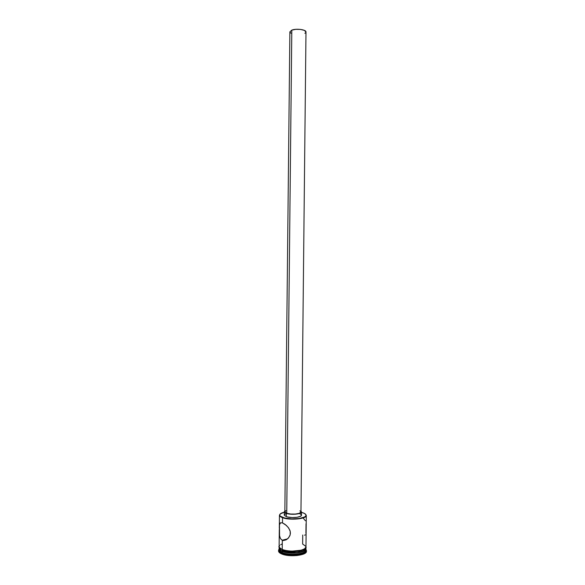 <?xml version="1.0" encoding="UTF-8"?>
<svg xmlns="http://www.w3.org/2000/svg" width="585" height="585" viewBox="0 0 585 585"><rect width="100%" height="100%" fill="white"/><g stroke="black" fill="none" stroke-linecap="round" stroke-linejoin="round"><path stroke-width="0.88" d="M282.555 517.71L282.723 517.454C280.844 516.774 279.827 516.021 279.681 515.173C279.608 513.959 281.151 512.957 284.31 512.189L280.222 513.937L279.732 515.4L280.252 516.131L284.595 517.996L291.827 518.888L299.425 518.471L304.734 516.913L306.057 515.502L305.962 514.763L304.295 513.359L301.494 512.372L302.803 512.753C305.092 513.542 306.174 514.442 306.065 515.451C306.116 518.719 289.721 520.167 282.723 517.454L282.555 517.71C280.507 516.972 279.469 516.138 279.447 515.217L280.12 514.039L279.462 515.392C279.615 516.248 280.646 517.023 282.555 517.71L282.504 522.924L285.005 524.321L288.156 527.341L289.963 530.463L290.431 533.096L289.911 535.648L288.039 538.419L286.167 539.816L283.528 540.525L282.321 540.291L287.425 538.975L282.321 540.291L280.493 538.683L279.564 535.948L279.469 524.701L280.661 522.749L282.504 522.924L282.555 517.71C289.67 520.467 306.335 518.997 306.277 515.67L305.648 514.303L306.291 515.502C306.906 518.91 289.846 520.54 282.555 517.71M286.745 513.279L291.805 30.128L289.882 31.831L291.805 30.128L286.745 513.279L284.851 511.787L286.745 513.279C291.133 514.939 301.312 513.981 300.961 511.963L299.271 513.33L295.425 514.054L290.701 514.032L286.745 513.279M301.465 515.18L300.566 516.27L297.114 517.279L292.2 517.542L287.513 516.965L286.299 516.621L286.336 513.374L284.317 511.795L284.866 510.961L284.368 512.058L286.336 513.374L286.299 516.621L284.332 515.283L286.299 516.621C290.972 518.412 301.838 517.374 301.465 515.195L301.494 511.985C301.867 514.12 291.008 515.144 286.336 513.374L290.555 514.186L295.593 514.2L300.602 513.03L301.48 512.131L300.968 511.129L301.494 511.97M305.385 520.738L303.191 518.134M305.918 533.344L306.021 523.78M304.617 535.224L305.238 534.873M282.204 551.479L282.204 551.479C280.156 550.631 279.118 549.673 279.096 548.62C279.133 549.681 280.164 550.631 282.204 551.479L282.189 552.562C280.149 551.713 279.111 550.756 279.089 549.695C279.111 550.756 280.142 551.713 282.189 552.562L282.204 551.479C289.473 554.712 306.518 552.825 305.94 548.913C306.555 552.818 289.487 554.719 282.204 551.479M281.765 553.22L282.189 552.562C289.473 555.816 306.54 553.907 305.933 549.973C306.525 553.907 289.465 555.816 282.189 552.562L281.765 553.22C279.637 552.328 278.57 551.333 278.548 550.229C278.57 551.341 279.645 552.335 281.765 553.22L281.758 553.98L281.765 553.22C289.334 556.613 307.088 554.624 306.467 550.529C307.103 554.617 289.341 556.613 281.765 553.22M279.096 548.971L278.548 550.236L279.096 548.971M279.301 529.579L279.118 546.683C279.14 547.735 280.178 548.679 282.226 549.52L282.321 540.291L282.226 549.52L286.358 550.646L291.469 551.172L286.328 550.66L282.182 549.534C280.149 548.854 279.125 547.779 279.125 546.295L279.659 547.991L282.182 549.534L282.175 550.075L282.182 549.534C284.295 552.247 308.156 551.501 305.97 546.573L305.567 548.065L304.639 548.869L301.407 550.214L291.469 551.187L301.37 550.2L304.595 548.862L305.962 546.946M302.73 535.012L302.635 544.035L305.845 546.361M305.948 548.576C306.555 552.489 289.487 554.39 282.204 551.15L279.696 549.607L279.103 548.277C279.125 549.352 280.156 550.302 282.204 551.15L282.219 550.09L282.204 551.15L286.336 552.284L296.741 552.649L303.176 551.209L305.502 549.681L305.918 548.832M279.133 548.598L278.54 550.982C278.555 552.086 279.63 553.088 281.758 553.98L279.147 552.357L278.54 550.96M304.639 549.41L299.22 551.245L294.145 551.743L286.328 551.209L282.175 550.075C284.237 552.715 307.651 552.152 305.992 547.231M299.864 513.747L301.392 514.873M284.317 514.807L285.911 513.601M306.43 551.538L305.034 553.278L303.578 554.039L296.887 555.553L288.646 555.531L281.758 553.98C289.334 557.388 307.096 555.384 306.452 551.275L305.911 548.876M279.125 547.677L280.683 549.344M282.109 543.977L280.676 544.672M279.681 545.447L279.177 546.28M279.118 546.661L279.71 547.984L282.226 549.52C289.509 552.745 306.577 550.851 305.962 546.968L306.291 515.502M283.528 540.525L282.197 540.24L280.493 538.683L279.498 535.553L279.403 525.25L279.857 523.421L280.661 522.749L282.504 522.924L286.321 525.389L288.697 528.065L290.226 531.326L290.189 534.822L288.595 537.812L286.167 539.816L283.528 540.525M299.9 510.822L300.895 511.67M284.888 511.604L285.941 510.676M300.961 511.963L305.984 31.999C306.379 29.638 296.229 28.277 291.805 30.128L295.783 29.33L300.5 29.411L304.332 30.361L305.984 32.014M305.911 32.35L304.902 33.323M290.942 33.177L289.911 32.058M303.769 549.359L302.811 550.273L303.769 549.359M304.909 549.176L304.909 548.679L304.909 549.176M284.851 511.795L289.882 31.831M284.281 515.012L284.317 511.802M279.308 528.35L279.447 515.217M279.082 546.902L278.811 546.865C279.908 546.975 276.566 545.644 282.182 549.534C287.403 551.18 293.26 551.531 299.754 550.602C307.322 548.452 305.758 546.873 306.109 547.048L305.999 547.187M287.571 538.851L282.197 540.24"/></g></svg>
